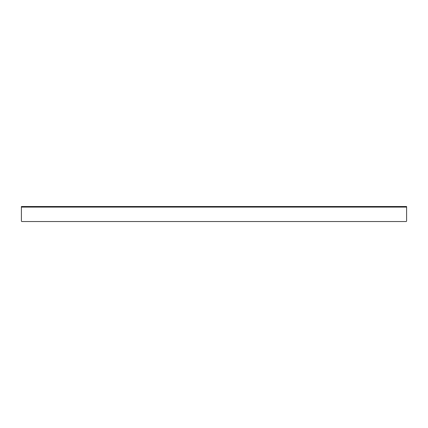 <?xml version="1.0" encoding="UTF-8"?>
<svg xmlns="http://www.w3.org/2000/svg" width="428" height="428" viewBox="0 0 428 428"><rect width="100%" height="100%" fill="white"/><g stroke="black" fill="none" stroke-linecap="round" stroke-linejoin="round"><path stroke-width="0.64" d="M406.215 221.533L406.6 221.148L406.6 206.51L21.4 206.51L21.4 221.148L21.785 221.533L406.215 221.533M21.4 207.088L406.6 207.088"/></g></svg>
